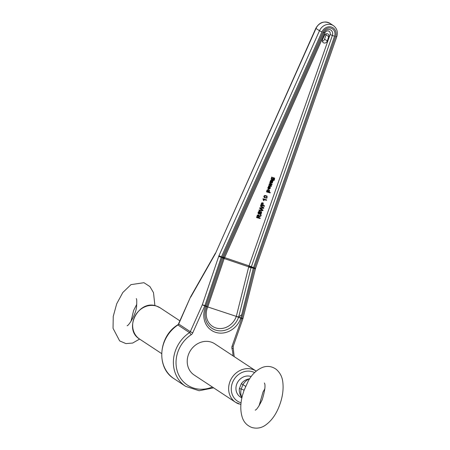 <?xml version="1.0" encoding="UTF-8"?>
<svg xmlns="http://www.w3.org/2000/svg" width="450" height="450" viewBox="0 0 450 450"><rect width="100%" height="100%" fill="white"/><g stroke="black" fill="none" stroke-linecap="round" stroke-linejoin="round"><path stroke-width="0.67" d="M269.792 184.742L271.558 185.816L269.775 184.742L271.924 184.776L272.098 184.269L269.843 182.7L269.668 183.189L271.429 184.348L269.274 184.32L269.1 184.821L270.934 185.934L268.701 185.957L268.526 186.446L271.378 186.328L271.558 185.816M268.526 186.446L268.504 185.833L270.72 185.805M269.1 184.821L269.077 184.196L271.232 184.219M270.585 183.797L269.477 183.06L269.843 182.7M269.106 192.049L270.298 192.454L269.004 192.094L269.662 190.822L269.061 190.046M266.58 191.334L266.608 191.931L266.58 191.334L266.985 191.447L266.816 190.547L267.193 189.984L267.801 189.726L269.151 190.125M258.761 213.441L260.662 211.573L261.534 211.736M260.1 213.986L260.117 214.622L260.1 213.986L261.343 213.154L261.433 212.642L260.752 212.079M258.508 213.919L258.019 213.081L258.142 212.349L258.531 211.641L259.689 211.213L258.334 212.479L258.407 213.862M264.313 197.708L263.801 196.318L264.561 195.519L266.963 196.02M271.564 177.103L271.597 177.699L271.564 177.103L274.551 178.088M274.134 178.38L274.039 179.646L273.493 180.174L274.41 180.191L274.523 178.059M271.637 179.691L271.052 178.987L271.727 177.66M261.18 203.805L260.882 205.324L261.731 202.849L263.087 202.877M263.137 205.329L264.555 205.802L263.115 205.391L263.188 202.939L261.923 202.978L261.371 203.934M328.714 36.641A2.464 2.188 123.4 0 0 324.546 35.235L322.594 39.386A2.784 2.475 123.4 0 0 323.342 42.682A2.784 2.475 123.4 0 0 327.302 40.973L328.714 36.641L326.002 34.852L324.591 39.189A2.784 2.475 -56.6 0 1 322.363 41.22M260.657 208.53L263.064 210.049L260.303 208.311L263.678 208.305L263.863 207.759L260.719 205.791L260.539 206.314L263.278 207.906L259.993 207.872L259.768 208.507L262.474 210.206L259.206 210.105L259.026 210.628L262.862 210.628L263.064 210.049M259.026 210.628L259.014 209.981L262.277 210.083M259.768 208.507L259.796 207.743L263.087 207.776M260.539 206.314L260.528 205.661L263.863 207.759M263.52 200.531L262.946 198.754L266.631 199.868L263.143 198.883L263.52 200.531L263.936 200.649L263.751 199.569L266.468 200.334L266.631 199.868M258.733 217.547L260.257 218.053L258.711 217.614L258.907 217.052L261.011 215.904L261.219 215.319L259.172 216.186L258.851 214.999L257.529 215.201L257.169 215.921L256.59 217.575L260.077 218.559L260.257 218.053M256.59 217.575L257.332 215.072L258.75 214.937M258.981 216.056L261.219 215.319M268.954 188.961L270.045 188.331L269.837 187.459L270.276 187.155L270.236 188.46L269.145 189.084L269.871 187.02L268.656 187.059L267.992 187.864L268.408 189.315L270.276 187.155M268.312 189.253L267.801 187.734L268.464 186.93L269.871 187.02M270.686 182.661L270.011 181.721L270.731 180.253L273.347 180.709L270.608 180.653L270.202 181.845L270.686 182.661L270.697 181.389L271.496 180.917L271.592 182.97L271.114 182.436L271.299 180.787M326.121 33.823A2.464 2.188 -56.6 0 1 326.002 34.852M315.827 28.294L215.499 253.401L315.996 28.451L319.478 30.746A10.108 8.978 -56.6 0 1 333.422 25.639L329.94 23.344A10.108 8.978 -56.6 0 0 315.996 28.451L315.827 28.294C319.359 22.258 324.062 20.604 329.94 23.344M215.331 253.243L215.049 253.806A2.019 0.534 29.6 0 0 215.128 254.138L215.499 253.401M215.049 253.806L190.626 296.798A2.019 0.534 29.6 0 0 190.704 297.129L215.128 254.138M142.414 307.924L140.906 308.919M323.921 32.569L323.955 32.625C325.097 30.454 326.717 29.374 328.809 29.385A5.001 4.444 -56.6 0 1 332.387 35.432L251.055 267.604L253.333 268.116L334.564 36.264A6.868 6.103 123.4 0 0 331.161 28.243A6.868 6.103 123.4 0 0 322.937 32.327L222.497 257.153L222.232 257.586L221.265 257.254L221.434 256.871L218.981 255.696L218.678 256.477L221.265 257.254L204.902 305.561L202.314 304.779L218.678 256.477M251.263 266.861L254.469 268.059L335.616 36.557L336.746 36.72L255.6 268.217L254.469 268.059L254.368 268.464L248.648 267.097L236.312 316.378L204.767 305.955A2.019 0.906 -71.3 0 0 204.902 305.561L205.869 305.887A2.019 0.906 108.7 0 1 205.729 306.281A20.728 18.422 123.4 0 0 215.291 332.229A20.728 18.422 123.4 0 0 240.806 318.223L240.829 318.167A2.019 0.906 -71.3 0 0 240.964 317.773L253.316 268.178M239.023 403.999A18.698 16.611 -56.6 0 1 235.614 402.334L194.203 375.047A18.698 16.611 -56.6 0 1 190.62 350.297A18.698 16.611 -56.6 0 1 214.779 343.828L256.213 371.132M255.414 268.841L254.368 268.464L241.931 318.099A2.019 0.906 108.7 0 1 241.791 318.493L238.59 317.222L242.977 318.476L255.6 268.217M239.372 388.603L241.329 383.676C243.354 381.004 246.015 379.384 249.322 378.816C246.645 380.019 244.485 382.039 242.848 384.879L241.211 388.991C240.435 392.214 240.671 395.021 241.92 397.418C239.861 394.858 239.012 391.922 239.372 388.603L241.211 388.991A3.032 0.354 -159.9 0 1 244.058 390.369L242.46 395.387M248.254 381.043L244.058 390.369M241.329 383.676L245.655 386.348M251.173 376.577A11.621 10.328 123.4 0 0 237.442 382.579A11.621 10.328 123.4 0 0 240.278 396.939L241.858 397.98M223.599 257.237L249.024 265.843L248.709 266.839L224.19 258.536L324.962 32.822A3.032 2.694 -56.6 0 1 328.59 31.022A3.032 2.694 -56.6 0 1 330.092 34.56L249.024 265.843L253.496 267.542M251.055 267.604L238.674 317.014L236.295 316.418L240.806 318.223M253.356 267.998L248.648 267.097M253.412 267.784L248.873 266.271M223.251 257.946L223.397 257.574L224.387 257.979M236.295 316.418A16.813 14.94 -56.6 0 1 215.572 327.848A16.813 14.94 -56.6 0 1 207.849 306.737L224.1 258.784L223.206 258.188L206.871 306.422L205.869 305.887L222.204 257.653L223.155 258.216M223.256 258.064L224.1 258.784M238.635 317.087L238.567 317.278A18.771 16.684 -56.6 0 1 222.75 330.711A18.771 16.684 -56.6 0 1 206.443 321.683C204.452 316.879 204.576 311.833 206.82 306.557L205.729 306.281M238.674 317.014L241.639 314.786M223.2 258.165L222.204 257.653M223.397 257.574L222.368 257.265M222.497 257.153L223.571 257.192M223.431 257.608L223.65 257.068M260.685 208.553L260.303 208.311M261.456 204.924L261.973 203.558L262.918 203.4L262.716 205.284L261.456 204.924M261.484 204.862L262.524 205.155L262.811 203.344M260.882 205.324L264.375 206.308L264.555 205.802M257.164 217.176L257.574 216.011L258.694 215.572L258.317 217.502L257.164 217.176M257.186 217.114L258.12 217.378L258.463 215.404M271.749 179.094L271.699 178.526L273.465 178.453L273.105 179.482L271.98 179.336M271.553 178.971L272.908 179.353L273.308 178.903L273.139 178.161M274.742 178.217L271.761 177.227M271.597 177.699L271.918 177.789L271.288 178.459L271.541 179.629M271.389 179.516L271.581 179.646C273.099 180.366 273.847 179.927 273.825 178.329L274.337 178.509L274.23 179.775L273.684 180.304M268.369 188.589L268.386 187.976L269.308 187.374L268.751 188.972L268.369 188.589L268.751 188.972L269.077 187.363M268.178 188.46L268.554 188.848M264.448 197.151L264.392 196.566C264.904 195.862 265.793 195.913 267.053 196.712L267.126 197.325C266.704 198.034 265.809 197.977 264.448 197.151L264.684 197.37M264.251 197.027C265.613 197.848 266.507 197.91 266.934 197.201L266.738 196.447M265.157 195.441L263.998 196.442L264.251 197.668M264.195 197.629L266.884 198.203L267.064 196.082L265.348 195.57M260.662 211.573L259.318 213.514L258.851 213.519M260.117 214.622L260.859 214.605L261.636 211.792L260.854 211.703M259.127 213.384L258.739 212.569L259.881 211.343M258.193 213.66L259.296 214.071L260.944 212.209L261.371 212.259M261.433 212.642L261.231 213.812L260.291 214.116M260.944 212.209L261.624 212.766M271.569 182.34L272.261 182.002L271.834 180.939M272.171 181.119L272.452 182.126L271.761 182.464L271.89 181.029L272.368 181.249L272.025 181.069M271.277 182.739L272.379 182.964L272.807 181.243L273.347 180.709M270.883 182.188L270.641 181.884M267.452 191.407L267.39 190.828L269.173 190.789L268.824 191.807L267.699 191.666M267.261 191.284L268.633 191.683L269.021 191.239L268.836 190.485M269.342 190.254L267.998 189.849L267.39 190.114L267.007 190.676L267.182 191.576L266.771 191.458M266.608 191.931L270.135 192.926L270.298 192.454M174.037 378.697C156.071 367.988 158.349 336.668 177.638 324.917A2.019 0.399 -123.7 0 1 177.885 324.979A32.844 29.183 -56.6 0 0 174.037 378.697L185.648 386.353A32.844 29.183 -56.6 0 1 189.495 332.629L177.885 324.979A2.019 1.794 123.4 0 0 178.684 324.028L190.294 331.678L202.314 304.779L204.767 305.955L192.746 332.854L190.294 331.678A2.019 1.794 123.4 0 1 189.495 332.629A2.019 0.399 56.3 0 1 191.143 334.761A4.044 3.594 123.4 0 0 192.746 332.854M218.981 255.696L319.478 30.746L321.93 31.922L221.434 256.871L222.401 257.197M177.638 324.917L178.684 324.028L190.536 296.966A2.019 2.019 0 0 1 190.626 296.798M160.211 307.868L156.701 306.157C138.701 298.896 122.856 329.304 139.635 339.092A18.698 16.611 -56.6 0 1 134.966 316.176A18.698 16.611 -56.6 0 1 156.797 306.202A18.698 16.611 -56.6 0 1 160.211 307.868L179.876 320.827M191.143 334.761A30.819 27.388 123.4 0 0 178.099 373.545A30.819 27.388 123.4 0 0 212.383 387.028M232.959 355.809A30.819 27.388 123.4 0 0 231.975 348.587A2.019 0.726 -15 0 0 233.156 347.552L234.197 356.625M232.088 346.179L241.791 318.493L242.927 318.651L233.224 346.337L232.088 346.179A4.044 3.594 123.4 0 0 231.975 348.587M335.616 36.557A8.083 7.183 123.4 0 0 331.611 27.118A8.083 7.183 123.4 0 0 321.93 31.922M254.616 372.594A16.672 14.816 123.4 0 0 252.804 371.829A16.672 14.816 123.4 0 0 232.431 382.742A16.672 14.816 123.4 0 0 241.076 402.812M240.919 404.539L235.614 402.334A18.698 16.611 -56.6 0 1 230.946 379.423A18.698 16.611 -56.6 0 1 252.776 369.45A18.698 16.611 -56.6 0 1 256.185 371.115M334.564 36.264L330.092 34.56M323.955 32.496L324.962 32.822M223.211 258.188L222.278 257.473M223.701 257.034L323.955 32.625L322.937 32.327M324.591 39.189L327.302 40.973M178.515 323.871L190.536 296.966M154.907 305.668L153.495 292.657L149.929 286.599L143.949 282.701L130.984 284.625L122.822 292.506L116.702 303.795L113.242 316.401L113.046 328.32L119.661 340.909L125.927 343.603L132.654 343.052L139.612 339.075M136.766 304.318L133.605 310.522L130.956 321.474M127.086 325.738C128.886 325.834 136.592 313.059 136.603 305.899C136.884 301.393 136.778 298.952 136.282 298.581M139.635 339.092L161.629 353.582M336.746 36.72C338.119 32.079 337.011 28.389 333.422 25.639M213.621 387.844L199.136 390.735L185.648 386.353M233.156 347.552L233.224 346.337M242.556 395.021C240.289 403.408 240.21 410.918 242.325 417.549C243.911 422.308 247.095 425.627 251.876 427.5C256.545 428.771 260.865 428.13 264.842 425.576C270.968 421.459 275.732 415.069 279.118 406.412C282.51 397.789 283.731 389.616 282.78 381.887C282.178 376.757 279.973 372.561 276.159 369.298C272.143 366.429 267.812 365.715 263.171 367.155C256.933 369.517 251.904 374.254 248.079 381.353M255.189 410.152C256.613 409.838 258.958 406.35 262.221 399.684C264.949 390.566 265.669 385.003 264.386 382.995M264.864 388.733L263.036 391.95L259.059 405.889"/></g></svg>
